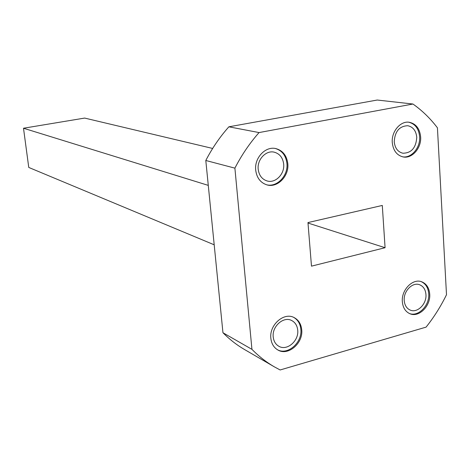 <?xml version="1.0" encoding="UTF-8"?>
<svg xmlns="http://www.w3.org/2000/svg" width="470" height="470" viewBox="0 0 470 470"><rect width="100%" height="100%" fill="white"/><g stroke="black" fill="none" stroke-linecap="round" stroke-linejoin="round"><path stroke-width="0.7" d="M255.704 170.128C256.726 177.813 260.439 182.724 266.837 184.857C277.382 188.223 289.238 176.127 287.805 163.648C286.759 155.547 282.776 150.523 275.843 148.59C265.521 145.941 254.229 157.92 255.704 170.128M266.414 184.733C276.877 187.689 288.333 175.709 286.929 163.442C285.93 155.558 282.094 150.582 275.408 148.502M392.28 142.563C393.167 150.512 396.774 155.3 403.09 156.927C412.067 158.954 421.572 147.997 420.632 136.84C419.745 128.592 415.968 123.739 409.288 122.271C400.481 120.696 391.298 131.577 392.28 142.563M402.596 156.827C411.456 158.396 420.538 147.592 419.628 136.682C418.799 128.71 415.186 123.886 408.788 122.218M402.338 301.693C402.902 307.697 405.44 311.716 409.94 313.737C418.94 317.832 430.79 305.941 429.709 294.079C429.151 287.834 426.478 283.727 421.678 281.777C412.783 278.128 401.21 289.949 402.338 301.693M409.464 313.531C418.435 317.068 429.774 305.312 428.722 293.721C428.205 287.734 425.691 283.698 421.185 281.618M270.849 338.277C271.466 343.699 273.822 347.618 277.923 350.015C288.157 356.289 303.379 343.141 301.711 329.687C301.088 323.942 298.538 319.888 294.05 317.538C283.892 311.939 269.14 324.993 270.849 338.277M277.506 349.774C287.775 355.52 302.474 342.465 300.841 329.259C300.254 323.73 297.845 319.753 293.615 317.338M258.195 169.241C259.011 175.369 261.978 179.276 267.101 180.956C275.455 183.57 284.82 173.982 283.674 164.101C282.846 157.703 279.709 153.725 274.251 152.174C266.038 150.018 257.031 159.53 258.195 169.241M394.242 141.805C394.953 148.138 397.826 151.945 402.872 153.22C411.432 153.108 416.062 147.786 416.755 137.263C416.05 130.742 413.06 126.894 407.79 125.719C399.382 126.072 394.865 131.43 394.242 141.805M404.218 300.53C404.664 305.318 406.691 308.514 410.287 310.112C417.425 313.326 426.813 303.902 425.943 294.496C425.503 289.555 423.388 286.306 419.604 284.75C412.531 281.812 403.319 291.2 404.218 300.53M273.217 336.937C273.704 341.267 275.596 344.387 278.88 346.29C287 351.213 299.049 340.791 297.716 330.128C297.222 325.593 295.213 322.385 291.682 320.517C283.61 316.016 271.86 326.386 273.217 336.937M274.427 366.894L280.138 369.966L426.079 327.126C433.998 317.18 440.801 306.375 446.5 294.719L437.429 127.817C430.385 118.516 422.224 110.585 412.96 104.023L377.222 100.034L228.872 126.812C219.907 136.864 212.217 148.091 205.801 160.487L222.956 332.742C229.601 339.446 236.851 345.074 244.694 349.627L274.427 366.894C266.308 362.176 258.817 356.331 251.938 349.345L222.956 332.742M205.801 160.487L234.894 168.143L251.938 349.345M228.872 126.812L259.058 132.569L412.96 104.023M385.077 247.714L311.481 266.155L307.962 222.569L382.292 205.443L385.077 247.714L307.997 223.038M234.894 168.143C241.627 155.053 249.682 143.197 259.058 132.569M212.651 148.45L84.647 118.076L23.5 128.234L28.758 167.438L214.197 244.805M23.5 128.234L208.28 185.38"/></g></svg>
